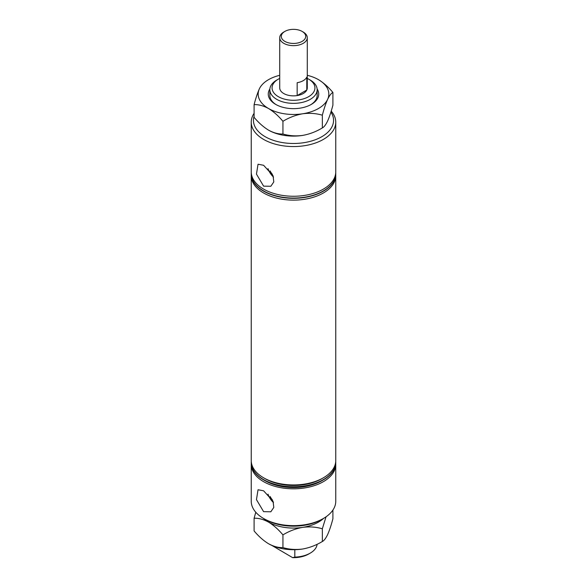 <?xml version="1.0" encoding="UTF-8"?>
<svg xmlns="http://www.w3.org/2000/svg" width="587" height="587" viewBox="0 0 587 587"><rect width="100%" height="100%" fill="white"/><g stroke="black" fill="none" stroke-linecap="round" stroke-linejoin="round"><path stroke-width="0.88" d="M270.093 496.426A10.471 6.046 -120 0 0 272.427 499.919M263.614 511.666L256.46 499.632L258.038 489.749L263.614 490.813L273.05 501.239L273.799 507.439L270.834 511.783L263.614 511.666M268.002 494.166A12.261 7.081 -120 0 0 273.527 502.589M263.614 186.152L256.46 174.112L258.038 164.228L263.614 165.292L273.05 175.718L273.799 181.926L270.834 186.262L263.614 186.152M268.002 168.645A12.261 7.081 -120 0 0 273.527 177.069M270.093 170.905A10.471 6.046 -120 0 0 272.427 174.398M323.386 518.497L321.823 519.392A40.055 23.128 180 0 1 265.177 519.392L263.614 518.497A42.264 24.405 0 0 0 323.386 518.497A42.264 24.405 0 0 0 335.764 501.239L335.764 464.412A42.264 24.405 0 0 0 335.735 463.51M254.098 116.182A40.055 23.128 0 0 0 265.177 136.705A40.055 23.128 0 0 0 315.292 139.757A40.055 23.128 0 0 0 330.914 112.088M331.207 111.134A42.264 24.405 180 0 1 335.764 122.155A42.264 24.405 180 0 1 309.672 144.695A42.264 24.405 180 0 1 263.614 139.412A42.264 24.405 180 0 1 251.236 122.155A42.264 24.405 180 0 1 254.098 113.328M278.333 96.657A21.448 12.386 0 0 0 308.667 96.657A21.448 12.386 0 0 0 308.667 79.15L310.23 80.052A23.656 13.655 180 0 1 317.156 89.708A23.656 13.655 180 0 1 302.554 102.321A23.656 13.655 180 0 1 276.77 99.364A23.656 13.655 180 0 1 269.844 89.708A23.656 13.655 180 0 1 276.77 80.052L278.333 79.15A21.448 12.386 0 0 0 278.333 96.657M302.129 31.412L303.244 32.058A13.78 7.961 180 0 1 307.28 37.685L307.28 87.903A13.78 7.961 180 0 1 298.776 95.255A13.78 7.961 180 0 1 283.756 93.531A13.78 7.961 180 0 1 279.72 87.903L279.72 37.685A13.78 7.961 180 0 1 283.756 32.058L284.871 31.412A12.21 7.044 0 0 0 284.871 41.383A12.21 7.044 0 0 0 302.129 41.383A12.21 7.044 0 0 0 302.129 31.412A12.21 7.044 0 0 0 284.871 31.412L283.756 32.058M323.386 479.865L321.823 480.768A40.055 23.128 0 0 1 265.177 480.768L263.614 479.865A42.264 24.405 0 0 0 323.386 479.865A42.264 24.405 0 0 0 335.764 462.607A42.264 24.405 0 0 0 335.764 462.483M251.265 461.448A42.264 24.405 0 0 0 251.236 462.351A42.264 24.405 0 0 0 263.614 479.608A42.264 24.405 0 0 0 309.672 484.899A42.264 24.405 0 0 0 335.764 462.351A42.264 24.405 0 0 0 335.735 461.448M251.265 463.51A42.264 24.405 0 0 0 251.236 464.412A42.264 24.405 0 0 0 263.614 481.67A42.264 24.405 0 0 0 309.672 486.953A42.264 24.405 0 0 0 335.764 464.412M251.265 174.823A42.264 24.405 0 0 0 251.236 175.718L251.236 460.553A42.264 24.405 0 0 0 263.614 477.803L265.177 478.706A40.055 23.128 0 0 0 321.823 478.706L323.386 477.803A42.264 24.405 0 0 0 335.764 460.553L335.764 175.718A42.264 24.405 0 0 0 335.735 174.823M265.177 478.706L263.614 477.803A42.264 24.405 0 0 0 323.386 477.803M251.236 175.718A42.264 24.405 0 0 0 263.614 192.976A42.264 24.405 0 0 0 309.672 198.267A42.264 24.405 0 0 0 335.764 175.718M251.265 172.761A42.264 24.405 0 0 0 251.236 173.664A42.264 24.405 0 0 0 263.614 190.914A42.264 24.405 0 0 0 309.672 196.205A42.264 24.405 0 0 0 335.764 173.664A42.264 24.405 0 0 0 335.735 172.761M251.236 122.155L251.236 171.859A42.264 24.405 0 0 0 263.614 189.109A42.264 24.405 0 0 0 309.672 194.4A42.264 24.405 0 0 0 335.764 171.859L335.764 122.155M251.236 173.789A42.264 24.405 0 0 0 251.236 173.921A42.264 24.405 0 0 0 263.614 191.171A42.264 24.405 0 0 0 309.672 196.462A42.264 24.405 0 0 0 335.764 173.921A42.264 24.405 0 0 0 335.764 173.789M294.813 549.689L294.813 557.114A23.656 13.655 0 0 0 310.23 553.13L308.667 554.033A21.448 12.386 180 0 1 292.627 557.65L271.788 545.396M310.23 553.13A23.656 13.655 0 0 0 317.112 544.288M294.813 557.114L292.627 557.65M310.23 80.052L308.667 79.15A21.448 12.386 0 0 0 307.28 78.416M279.72 78.416A21.448 12.386 0 0 0 278.333 79.15M265.177 519.392L263.614 518.497A42.264 24.405 0 0 1 251.236 501.239L251.236 464.412M251.236 462.483A42.264 24.405 0 0 0 251.236 462.607A42.264 24.405 0 0 0 263.614 479.865L265.177 480.768M307.28 37.685A13.78 7.961 180 0 1 303.244 43.313A13.78 7.961 180 0 1 288.224 45.038A13.78 7.961 180 0 1 279.72 37.685M297.161 95.578A13.78 7.961 0 0 0 303.244 93.531A13.78 7.961 0 0 0 306.788 90.016L306.788 77.139A13.78 7.961 180 0 1 303.244 80.654A13.78 7.961 180 0 1 297.161 82.701L297.161 95.578L306.788 90.016M317.119 88.96A25.234 14.565 180 0 1 311.345 104.383A25.234 14.565 180 0 1 275.655 104.383L275.655 104.383A25.234 14.565 180 0 1 269.881 88.96M269.844 89.708L269.844 95.373A23.656 13.655 0 0 0 276.235 104.706M282.941 121.296C289.075 117.554 295.643 115.052 302.643 113.783C309.562 112.887 316.129 113.357 322.344 115.199C323.987 108.866 325.748 103.591 327.619 99.364C329.476 95.542 331.237 93.238 332.902 92.453L332.902 105.161C331.259 111.486 329.498 116.769 327.619 120.995C325.77 124.818 324.009 127.122 322.344 127.907C316.21 131.642 309.642 134.152 302.643 135.414C295.723 136.316 289.156 135.846 282.941 134.005C278.429 134.188 273.623 132.904 268.523 130.138C263.424 127.012 258.61 122.749 254.098 117.349L254.098 104.64C258.61 104.449 263.424 105.741 268.523 108.507C273.623 111.633 278.429 115.896 282.941 121.296L282.941 134.005M322.344 115.199L322.344 127.907M332.902 92.453C328.382 87.052 323.576 82.789 318.477 79.663A35.323 20.398 180 0 1 327.619 99.364A35.323 20.398 180 0 1 302.643 113.783A35.323 20.398 0 0 1 268.523 108.507A35.323 20.398 180 0 1 259.381 88.806C257.524 92.973 255.763 98.249 254.098 104.64M307.28 75.305A35.323 20.398 180 0 1 318.477 79.663M259.381 88.806A35.323 20.398 180 0 1 279.72 75.305M268.523 130.138A35.323 20.398 0 0 0 302.643 135.414M310.765 104.706A23.656 13.655 0 0 0 317.156 95.373L317.156 89.708M332.902 510.066L332.902 518.754C331.259 525.086 329.498 530.362 327.619 534.588C325.77 538.411 324.009 540.715 322.344 541.5C316.21 545.242 309.642 547.744 302.643 549.014C295.723 549.909 289.156 549.439 282.941 547.598C278.429 547.781 273.623 546.497 268.523 543.731C263.424 540.605 258.61 536.342 254.098 530.942L254.098 518.233C258.61 518.05 263.424 519.334 268.523 522.1C273.623 525.226 278.429 529.489 282.941 534.889L282.941 547.598M282.941 534.889C289.075 531.147 295.643 528.645 302.643 527.375C309.562 526.48 316.129 526.95 322.344 528.792L326.034 516.817M322.344 528.792L322.344 541.5M255.793 512.26L254.098 518.233M323.554 518.394A35.323 20.398 180 0 1 302.643 527.375A35.323 20.398 0 0 1 268.523 522.1A35.323 20.398 180 0 1 263.446 518.394M268.523 543.731A35.323 20.398 0 0 0 302.643 549.014"/></g></svg>
